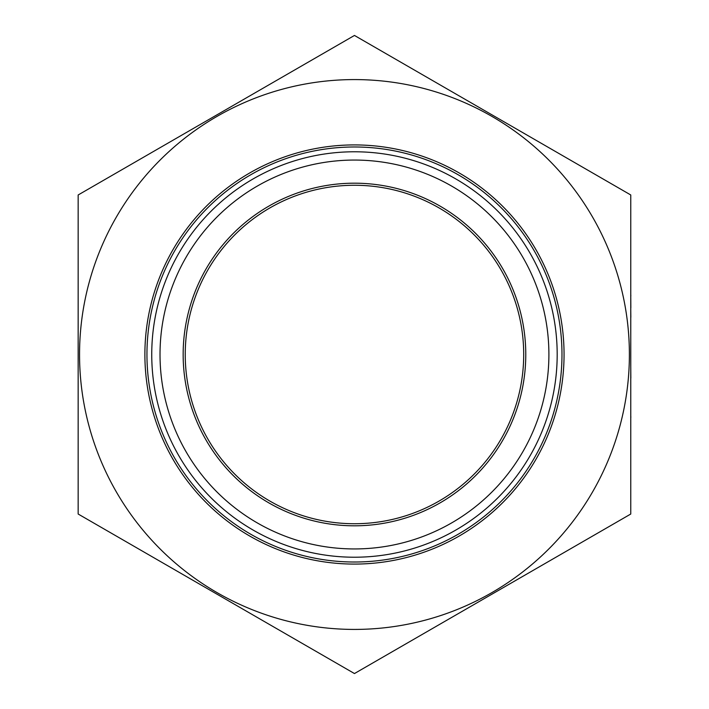 <?xml version="1.0" encoding="UTF-8"?>
<svg xmlns="http://www.w3.org/2000/svg" width="709" height="709" viewBox="0 0 709 709"><rect width="100%" height="100%" fill="white"/><g stroke="black" fill="none" stroke-linecap="round" stroke-linejoin="round"><path stroke-width="1.06" d="M630.771 514.025L630.771 194.975L354.465 35.45L78.158 194.975L78.158 514.025L354.465 673.55L630.771 514.025M629.388 354.5A274.924 274.924 0 0 1 217.007 592.591A274.924 274.924 0 0 1 217.007 116.409A274.924 274.924 0 0 1 629.388 354.5M523.703 354.5A169.238 169.238 0 0 0 269.845 207.941A169.238 169.238 0 0 0 269.845 501.059A169.238 169.238 0 0 0 523.703 354.5M525.777 354.5A171.312 171.312 0 0 1 268.808 502.858A171.312 171.312 0 0 1 268.808 206.142A171.312 171.312 0 0 1 525.777 354.5M548.899 354.5A194.434 194.434 0 0 0 257.243 186.112A194.434 194.434 0 0 0 257.243 522.888A194.434 194.434 0 0 0 548.899 354.5M151.744 354.5A202.721 202.721 0 0 1 354.465 151.779A202.721 202.721 0 0 1 557.185 354.5A202.721 202.721 0 0 1 354.465 557.221A202.721 202.721 0 0 1 151.744 354.5M561.98 354.5A207.515 207.515 0 0 1 250.711 534.214A207.515 207.515 0 0 1 250.711 174.786A207.515 207.515 0 0 1 561.98 354.5M630.771 279.887L630.771 292.179M630.771 339.336L630.771 317.712M630.771 415.492L630.771 378.189M630.842 307.786L630.771 296.052M630.842 296.052L630.771 294.501M630.842 317.304L630.771 310.666M630.771 356.937L630.771 345.203M630.771 365.126L630.771 358.488M630.842 378.189L630.771 366.456M630.771 429.113L630.771 417.379M630.842 417.379L630.771 415.828M564.054 354.5A209.589 209.589 0 0 1 249.674 536.004A209.589 209.589 0 0 1 249.674 172.996A209.589 209.589 0 0 1 564.054 354.5"/></g></svg>
